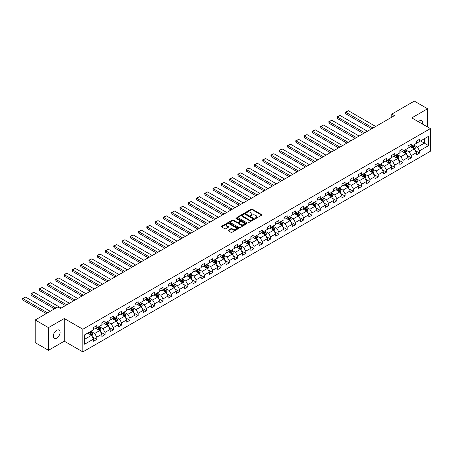 <?xml version="1.0" encoding="UTF-8"?>
<svg xmlns="http://www.w3.org/2000/svg" width="453" height="453" viewBox="0 0 453 453"><rect width="100%" height="100%" fill="white"/><g stroke="black" fill="none" stroke-linecap="round" stroke-linejoin="round"><path stroke-width="0.68" d="M255.339 218.391A0.515 0.3 0 0 0 256.07 218.391L261.602 215.198A0.736 0.425 0 0 0 261.817 214.898A0.736 0.425 0 0 0 261.602 214.597L252.23 209.184A0.736 0.425 0 0 0 251.189 209.184L245.656 212.378A0.515 0.3 0 0 0 246.387 212.797L247.1 212.383A2.356 1.359 0 0 1 250.435 212.383L251.217 212.836A2.356 1.359 0 0 1 251.902 213.799A2.356 1.359 0 0 1 251.217 214.762L250.498 215.175A0.515 0.3 0 0 0 251.228 215.594L251.942 215.181A2.356 1.359 0 0 1 255.277 215.181L256.058 215.634A2.356 1.359 0 0 1 256.749 216.596A2.356 1.359 0 0 1 256.058 217.559L255.339 217.972A0.515 0.3 0 0 0 255.339 218.391L255.339 217.972M56.693 338.148A4.802 2.775 120 0 0 59.83 333.918A4.802 2.775 120 0 0 59.094 330.067A4.802 2.775 120 0 0 56.693 330.305A4.802 2.775 120 0 0 53.556 334.535A4.802 2.775 120 0 0 54.292 338.385A4.802 2.775 120 0 0 56.693 338.148M422.609 124.139A4.802 2.775 120 0 0 421.771 120.679A4.802 2.775 120 0 0 419.37 120.917A4.802 2.775 120 0 0 418.357 121.681M228.329 230.169A0.736 0.425 0 0 0 228.114 230.469A0.736 0.425 0 0 0 228.329 230.77L230.956 232.287A0.736 0.425 0 0 0 231.998 232.287L238.142 228.742A0.736 0.425 0 0 0 238.357 228.442A0.736 0.425 0 0 0 238.142 228.142L228.771 222.729A0.736 0.425 0 0 0 227.729 222.729L221.585 226.279A0.736 0.425 0 0 0 221.37 226.579A0.736 0.425 0 0 0 221.585 226.879L224.762 228.714A0.736 0.425 0 0 0 225.804 228.714L228.431 227.191A0.736 0.425 0 0 0 228.646 226.891A0.736 0.425 0 0 0 228.431 226.591L226.857 225.685A1.971 1.138 0 0 1 226.279 224.881A1.971 1.138 0 0 1 227.497 223.827A1.971 1.138 0 0 1 229.643 224.076L235.815 227.638A1.971 1.138 0 0 1 236.392 228.442A1.971 1.138 0 0 1 235.175 229.49A1.971 1.138 0 0 1 233.029 229.246L231.998 228.652A0.736 0.425 0 0 0 230.956 228.652L228.329 230.169L228.329 230.77L230.956 229.263L230.956 228.652M64.281 318.51L48.471 327.638L35.209 319.982L35.209 342.649L48.471 350.305L64.281 341.177L82.848 351.902L82.848 329.235L64.281 318.51L64.281 341.177M427.592 127.016L427.592 108.76L411.783 117.888L430.35 128.607L82.848 329.235M427.592 108.76L414.325 101.098L391.783 114.116L391.783 117.18M35.209 319.982L57.758 306.964L60.408 308.499L394.433 115.651L391.783 114.116M247.151 222.938A0.736 0.425 0 0 0 248.193 222.938L254.337 219.394A0.736 0.425 0 0 0 254.552 219.093A0.736 0.425 0 0 0 254.337 218.788L244.965 213.38A0.736 0.425 0 0 0 243.924 213.38L237.78 216.925A0.736 0.425 0 0 0 237.565 217.225A0.736 0.425 0 0 0 237.78 217.525L247.151 222.938M236.189 218.505A0.515 0.3 0 0 1 236.709 218.578L246.234 224.071L240.096 227.616A0.736 0.425 0 0 1 239.054 227.616L229.682 222.202L229.682 221.602A0.736 0.425 0 0 0 229.467 221.902A0.736 0.425 0 0 0 229.682 222.202M229.682 221.602L232.31 220.084A0.736 0.425 0 0 1 233.352 220.084L237.157 222.276A0.736 0.425 0 0 0 238.193 222.276L239.943 221.268A0.736 0.425 0 0 0 240.158 220.968A0.736 0.425 0 0 0 239.943 220.668L235.985 218.386A0.515 0.3 0 0 1 236.709 217.961L246.239 223.465A0.736 0.425 0 0 1 246.455 223.765A0.736 0.425 0 0 1 246.239 224.065L246.239 223.465M82.848 351.902L430.35 151.274L430.35 128.607M92.372 336.845L96.8 339.405L96.8 337.168L101.897 334.229L101.897 336.46L105.079 334.625L105.079 332.389L110.17 329.45L110.17 331.687L113.358 329.846L113.358 327.61L118.448 324.671L118.448 326.907L121.631 325.067L121.631 322.83L126.727 319.892L126.727 322.128L129.909 320.288L129.909 318.051L135 315.112L135 317.349L138.182 315.509L138.182 313.278L143.278 310.333L143.278 312.57L146.461 310.735L146.461 308.499L151.557 305.554L151.557 307.791L154.739 305.956L154.739 303.72L159.83 300.781L159.83 303.012L163.012 301.177L163.012 298.94L168.108 296.002L168.108 298.238L171.291 296.398L171.291 294.161L176.381 291.222L176.381 293.459L179.564 291.619L179.564 289.382L184.66 286.443L184.66 288.68L187.842 286.84L187.842 284.603L192.938 281.664L192.938 283.901L196.121 282.06L196.121 279.829L201.211 276.885L201.211 279.122L204.394 277.287L204.394 275.05L209.49 272.106L209.49 274.342L212.672 272.508L212.672 270.271L217.763 267.332L217.763 269.563L220.951 267.729L220.951 265.492L226.041 262.553L226.041 264.79L229.224 262.95L229.224 260.713L234.32 257.774L234.32 260.011L237.502 258.17L237.502 255.934L242.593 252.995L242.593 255.232L245.775 253.391L245.775 251.155L250.871 248.216L250.871 250.452L254.054 248.618L254.054 246.381L259.144 243.437L259.144 245.673L262.332 243.839L262.332 241.602L267.423 238.663L267.423 240.894L270.605 239.059L270.605 236.823L275.701 233.884L275.701 236.121L278.884 234.28L278.884 232.044L283.974 229.105L283.974 231.341L287.157 229.501L287.157 227.264L292.253 224.326L292.253 226.562L295.435 224.722L295.435 222.485L300.526 219.546L300.526 221.783L303.714 219.943L303.714 217.712L308.804 214.767L308.804 217.004L311.987 215.169L311.987 212.933L317.083 209.988L317.083 212.225L320.265 210.39L320.265 208.154L325.356 205.215L325.356 207.446L328.538 205.611L328.538 203.374L333.635 200.436L333.635 202.672L336.817 200.832L336.817 198.595L341.907 195.656L341.907 197.893L345.095 196.053L345.095 193.816L350.186 190.877L350.186 193.114L353.368 191.274L353.368 189.037L358.465 186.098L358.465 188.335L361.647 186.494L361.647 184.263L366.737 181.319L366.737 183.556L369.92 181.721L369.92 179.484L375.016 176.54L375.016 178.776L378.198 176.942L378.198 174.705L383.289 171.766L383.289 173.997L386.477 172.163L386.477 169.926L391.568 166.987L391.568 169.224L394.75 167.384L394.75 165.147L399.846 162.208L399.846 164.445L403.028 162.604L403.028 160.368L408.119 157.429L408.119 159.666L411.301 157.825L411.301 155.589L416.398 152.65L416.398 154.886L419.58 153.052L419.58 150.815L428.6 145.606L428.6 136.296L424.353 138.743L424.353 143.154L428.6 145.606M96.8 339.405L93.618 341.239L93.618 339.003L84.598 344.212L84.598 334.897L93.618 329.693L93.618 327.457L96.8 325.616L96.8 327.853L101.897 324.914L101.897 322.678L105.079 320.843L105.079 323.074L110.17 320.135L110.17 317.898L113.358 316.064L113.358 318.3L118.448 315.356L118.448 313.119L121.631 311.285L121.631 313.521L126.727 310.582L126.727 308.346L129.909 306.505L129.909 308.742L135 305.803L135 303.567L138.182 301.726L138.182 303.963L143.278 301.024L143.278 298.787L146.461 296.947L146.461 299.184L151.557 296.245L151.557 294.008L154.739 292.174L154.739 294.405L159.83 291.466L159.83 289.229L163.012 287.395L163.012 289.631L168.108 286.687L168.108 284.45L171.291 282.615L171.291 284.852L176.381 281.908L176.381 279.677L179.564 277.836L179.564 280.073L184.66 277.134L184.66 274.897L187.842 273.057L187.842 275.294L192.938 272.355L192.938 270.118L196.121 268.278L196.121 270.515L201.211 267.576L201.211 265.339L204.394 263.499L204.394 265.735L209.49 262.797L209.49 260.56L212.672 258.725L212.672 260.956L217.763 258.017L217.763 255.781L220.951 253.946L220.951 256.183L226.041 253.238L226.041 251.002L229.224 249.167L229.224 251.404L234.32 248.459L234.32 246.228L237.502 244.388L237.502 246.625L242.593 243.686L242.593 241.449L245.775 239.609L245.775 241.845L250.871 238.907L250.871 236.67L254.054 234.83L254.054 237.066L259.144 234.127L259.144 231.891L262.332 230.05L262.332 232.287L267.423 229.348L267.423 227.112L270.605 225.277L270.605 227.508L275.701 224.569L275.701 222.332L278.884 220.498L278.884 222.734L283.974 219.79L283.974 217.553L287.157 215.719L287.157 217.955L292.253 215.016L292.253 212.78L295.435 210.939L295.435 213.176L300.526 210.237L300.526 208.001L303.714 206.16L303.714 208.397L308.804 205.458L308.804 203.221L311.987 201.381L311.987 203.618L317.083 200.679L317.083 198.442L320.265 196.608L320.265 198.839L325.356 195.9L325.356 193.663L328.538 191.829L328.538 194.065L333.635 191.121L333.635 188.884L336.817 187.049L336.817 189.286L341.907 186.342L341.907 184.111L345.095 182.27L345.095 184.507L350.186 181.568L350.186 179.331L353.368 177.491L353.368 179.728L358.465 176.789L358.465 174.552L361.647 172.712L361.647 174.949L366.737 172.01L366.737 169.773L369.92 167.933L369.92 170.169L375.016 167.231L375.016 164.994L378.198 163.159L378.198 165.39L383.289 162.451L383.289 160.215L386.477 158.38L386.477 160.617L391.568 157.672L391.568 155.436L394.75 153.601L394.75 155.838L399.846 152.893L399.846 150.662L403.028 148.822L403.028 151.059L408.119 148.12L408.119 145.883L411.301 144.043L411.301 146.279L416.398 143.341L416.398 141.104L419.58 139.264L419.58 141.5L428.6 136.296M95.957 328.346L99.773 330.548L94.683 333.493L90.86 331.285M93.618 328.47L94.683 329.082L96.8 327.853M94.683 333.493L96.8 337.168M99.773 330.548L101.897 334.229M104.23 323.567L108.052 325.775L102.956 328.714L99.139 326.505M101.897 323.691L102.956 324.303L105.079 323.074M102.956 328.714L105.079 332.389M108.052 325.775L110.17 329.45M112.508 318.787L116.325 320.996L111.234 323.935L107.412 321.726M110.17 318.912L111.234 319.524L113.358 318.3M111.234 323.935L113.358 327.61M116.325 320.996L118.448 324.671M120.781 314.008L124.603 316.217L119.507 319.155L115.691 316.953M118.448 314.133L119.507 314.744L121.631 313.521M119.507 319.155L121.631 322.83M124.603 316.217L126.727 319.892M129.06 309.235L132.882 311.438L127.786 314.376L123.963 312.174M126.727 309.354L127.786 309.965L129.909 308.742M127.786 314.376L129.909 318.051M132.882 311.438L135 315.112M137.338 304.456L141.155 306.658L136.064 309.597L132.242 307.394M135 304.575L136.064 305.186L138.182 303.963M136.064 309.597L138.182 313.278M141.155 306.658L143.278 310.333M145.611 299.676L149.433 301.879L144.337 304.824L140.521 302.615M143.278 299.795L144.337 300.413L146.461 299.184M144.337 304.824L146.461 308.499M149.433 301.879L151.557 305.554M153.89 294.897L157.706 297.1L152.616 300.045L148.794 297.836M151.557 295.022L152.616 295.633L154.739 294.405M152.616 300.045L154.739 303.72M157.706 297.1L159.83 300.781M162.163 290.118L165.985 292.327L160.889 295.265L157.072 293.057M159.83 290.243L160.889 290.854L163.012 289.631M160.889 295.265L163.012 298.94M165.985 292.327L168.108 296.002M170.441 285.339L174.263 287.547L169.167 290.486L165.351 288.284M168.108 285.464L169.167 286.075L171.291 284.852M169.167 290.486L171.291 294.161M174.263 287.547L176.381 291.222M178.72 280.56L182.536 282.768L177.446 285.707L173.624 283.504M176.381 280.684L177.446 281.296L179.564 280.073M177.446 285.707L179.564 289.382M182.536 282.768L184.66 286.443M186.993 275.786L190.815 277.989L185.719 280.928L181.902 278.725M184.66 275.905L185.719 276.517L187.842 275.294M185.719 280.928L187.842 284.603M190.815 277.989L192.938 281.664M195.271 271.007L199.088 273.21L193.997 276.149L190.175 273.946M192.938 271.126L193.997 271.743L196.121 270.515M193.997 276.149L196.121 279.829M199.088 273.21L201.211 276.885M203.544 266.228L207.366 268.431L202.276 271.375L198.454 269.167M201.211 266.347L202.276 266.964L204.394 265.735M202.276 271.375L204.394 275.05M207.366 268.431L209.49 272.106M211.823 261.449L215.645 263.652L210.549 266.596L206.732 264.388M209.49 261.574L210.549 262.185L212.672 260.956M210.549 266.596L212.672 270.271M215.645 263.652L217.763 267.332M220.101 256.67L223.918 258.878L218.827 261.817L215.005 259.609M217.763 256.794L218.827 257.406L220.951 256.183M218.827 261.817L220.951 265.492M223.918 258.878L226.041 262.553M228.374 251.891L232.196 254.099L227.1 257.038L223.284 254.835M226.041 252.015L227.1 252.627L229.224 251.404M227.1 257.038L229.224 260.713M232.196 254.099L234.32 257.774M236.653 247.112L240.469 249.32L235.379 252.259L231.557 250.056M234.32 247.236L235.379 247.848L237.502 246.625M235.379 252.259L237.502 255.934M240.469 249.32L242.593 252.995M244.926 242.338L248.748 244.541L243.657 247.48L239.835 245.277M242.593 242.457L243.657 243.068L245.775 241.845M243.657 247.48L245.775 251.155M248.748 244.541L250.871 248.216M253.204 237.559L257.027 239.762L251.93 242.706L248.114 240.498M250.871 237.678L251.93 238.295L254.054 237.066M251.93 242.706L254.054 246.381M257.027 239.762L259.144 243.437M261.483 232.78L265.299 234.982L260.209 237.927L256.387 235.719M259.144 232.904L260.209 233.516L262.332 232.287M260.209 237.927L262.332 241.602M265.299 234.982L267.423 238.663M269.756 228.001L273.578 230.209L268.482 233.148L264.665 230.939M267.423 228.125L268.482 228.737L270.605 227.508M268.482 233.148L270.605 236.823M273.578 230.209L275.701 233.884M278.034 223.221L281.851 225.43L276.76 228.369L272.938 226.16M275.701 223.346L276.76 223.958L278.884 222.734M276.76 228.369L278.884 232.044M281.851 225.43L283.974 229.105M286.307 218.442L290.13 220.651L285.039 223.589L281.217 221.387M283.974 218.567L285.039 219.178L287.157 217.955M285.039 223.589L287.157 227.264M290.13 220.651L292.253 224.326M294.586 213.669L298.408 215.871L293.312 218.81L289.495 216.608M292.253 213.788L293.312 214.399L295.435 213.176M293.312 218.81L295.435 222.485M298.408 215.871L300.526 219.546M302.864 208.89L306.681 211.092L301.59 214.031L297.768 211.828M300.526 209.009L301.59 209.62L303.714 208.397M301.59 214.031L303.714 217.712M306.681 211.092L308.804 214.767M311.137 204.11L314.96 206.313L309.863 209.258L306.047 207.049M308.804 204.229L309.863 204.847L311.987 203.618M309.863 209.258L311.987 212.933M314.96 206.313L317.083 209.988M319.416 199.331L323.232 201.534L318.142 204.479L314.32 202.27M317.083 199.456L318.142 200.067L320.265 198.839M318.142 204.479L320.265 208.154M323.232 201.534L325.356 205.215M327.689 194.552L331.511 196.761L326.42 199.699L322.598 197.491M325.356 194.677L326.42 195.288L328.538 194.065M326.42 199.699L328.538 203.374M331.511 196.761L333.635 200.436M335.967 189.773L339.79 191.981L334.693 194.92L330.877 192.718M333.635 189.898L334.693 190.509L336.817 189.286M334.693 194.92L336.817 198.595M339.79 191.981L341.907 195.656M344.246 184.994L348.063 187.202L342.972 190.141L339.15 187.938M341.907 185.118L342.972 185.73L345.095 184.507M342.972 190.141L345.095 193.816M348.063 187.202L350.186 190.877M352.519 180.22L356.341 182.423L351.245 185.362L347.428 183.159M350.186 180.339L351.245 180.951L353.368 179.728M351.245 185.362L353.368 189.037M356.341 182.423L358.465 186.098M360.798 175.441L364.614 177.644L359.523 180.583L355.701 178.38M358.465 175.56L359.523 176.177L361.647 174.949M359.523 180.583L361.647 184.263M364.614 177.644L366.737 181.319M369.07 170.662L372.893 172.865L367.802 175.809L363.98 173.601M366.737 170.781L367.802 171.398L369.92 170.169M367.802 175.809L369.92 179.484M372.893 172.865L375.016 176.54M377.349 165.883L381.171 168.086L376.075 171.03L372.258 168.822M375.016 166.008L376.075 166.619L378.198 165.39M376.075 171.03L378.198 174.705M381.171 168.086L383.289 171.766M385.628 161.104L389.444 163.312L384.354 166.251L380.531 164.043M383.289 161.228L384.354 161.84L386.477 160.617M384.354 166.251L386.477 169.926M389.444 163.312L391.568 166.987M393.9 156.325L397.723 158.533L392.626 161.472L388.81 159.269M391.568 156.449L392.626 157.061L394.75 155.838M392.626 161.472L394.75 165.147M397.723 158.533L399.846 162.208M402.179 151.545L406.001 153.754L400.905 156.693L397.083 154.49M399.846 151.67L400.905 152.282L403.028 151.059M400.905 156.693L403.028 160.368M406.001 153.754L408.119 157.429M410.458 146.772L414.274 148.975L409.184 151.914L405.361 149.711M408.119 146.891L409.184 147.502L411.301 146.279M409.184 151.914L411.301 155.589M414.274 148.975L416.398 152.65M420.537 140.951L424.353 143.154L417.456 147.14L413.64 144.932M416.398 142.112L417.456 142.729L419.58 141.5M417.456 147.14L419.58 150.815M48.471 327.638L48.471 350.305M84.598 339.308L91.495 335.328L87.678 333.125M91.495 335.328L93.618 339.003M415.152 150.492L419.58 153.052M406.873 155.271L411.301 157.825M398.6 160.051L403.028 162.604M390.322 164.824L394.75 167.384M382.043 169.603L386.477 172.163M373.77 174.382L378.198 176.942M365.492 179.161L369.92 181.721M357.213 183.941L361.647 186.494M348.94 188.72L353.368 191.274M340.662 193.499L345.095 196.053M332.389 198.272L336.817 200.832M324.11 203.052L328.538 205.611M315.832 207.831L320.265 210.39M307.559 212.61L311.987 215.169M299.28 217.389L303.714 219.943M291.007 222.168L295.435 224.722M282.729 226.942L287.157 229.501M274.45 231.721L278.884 234.28M266.177 236.5L270.605 239.059M257.899 241.279L262.332 243.839M249.626 246.058L254.054 248.618M241.347 250.837L245.775 253.391M233.069 255.617L237.502 258.17M224.796 260.39L229.224 262.95M216.517 265.169L220.951 267.729M208.244 269.948L212.672 272.508M199.966 274.728L204.394 277.287M191.687 279.507L196.121 282.06M183.414 284.286L187.842 286.84M175.135 289.065L179.564 291.619M166.863 293.838L171.291 296.398M158.584 298.618L163.012 301.177M150.305 303.397L154.739 305.956M142.032 308.176L146.461 310.735M133.754 312.955L138.182 315.509M125.481 317.734L129.909 320.288M117.202 322.508L121.631 325.067M108.924 327.287L113.358 329.846M100.651 332.066L105.079 334.625M255.549 218.465L256.058 218.17A2.356 1.359 0 0 0 256.749 217.208L256.749 216.596M251.902 213.799L251.902 214.411A2.356 1.359 0 0 1 251.217 215.373L250.707 215.668M261.602 214.597L261.602 215.198L252.23 209.796A0.736 0.425 0 0 0 251.189 209.796L245.86 212.87M254.337 218.788L254.337 219.394L244.965 213.992A0.736 0.425 0 0 0 243.924 213.992L237.791 217.531M253.034 219.303A0.515 0.3 0 0 0 253.034 218.878L244.807 214.127A0.515 0.3 0 0 0 244.082 214.127L243.323 214.563A2.356 1.359 0 0 0 242.632 215.526A2.356 1.359 0 0 0 243.323 216.489L248.952 219.739A2.356 1.359 0 0 0 252.281 219.739L253.034 219.303L253.034 219.915A0.515 0.3 0 0 0 253.187 219.705L253.187 219.093M242.632 215.526L242.632 216.143A2.356 1.359 0 0 0 243.323 217.1L243.323 216.489M253.034 219.915L252.281 220.351A2.356 1.359 0 0 1 248.952 220.351L243.323 217.1M229.694 222.208L232.31 220.696L232.31 220.084M240.158 220.968L240.158 221.585A0.736 0.425 0 0 1 239.943 221.885L238.193 222.893A0.736 0.425 0 0 1 237.157 222.893L233.352 220.696A0.736 0.425 0 0 0 232.31 220.696M241.098 224.558A1.971 1.138 0 0 0 243.244 224.801A1.971 1.138 0 0 0 244.461 223.754A1.971 1.138 0 0 0 243.884 222.944L241.709 221.693A0.736 0.425 0 0 0 240.668 221.693L238.924 222.7A0.736 0.425 0 0 0 238.708 223.001A0.736 0.425 0 0 0 238.924 223.301L241.098 224.558L241.098 225.169A1.971 1.138 0 0 0 243.244 225.413A1.971 1.138 0 0 0 244.461 224.365L244.461 223.754M238.708 223.001L238.708 223.612A0.736 0.425 0 0 0 238.924 223.912L238.924 223.301M241.098 225.169L238.924 223.912M236.392 228.442L236.392 229.054A1.971 1.138 0 0 1 235.175 230.107A1.971 1.138 0 0 1 233.029 229.858L231.998 229.263A0.736 0.425 0 0 0 230.956 229.263M226.279 224.881L226.279 225.492A1.971 1.138 0 0 0 226.857 226.296L226.857 225.685M228.42 227.196L226.857 226.296M238.142 228.142L238.142 228.742L228.771 223.34A0.736 0.425 0 0 0 227.729 223.34L221.591 226.885M414.693 149.7L415.327 148.114A1.988 1.149 -120 0 0 414.693 146.421L413.595 144.954M373.023 128.006L345.718 112.242L348.374 110.713L375.679 126.478M411.686 147.48L410.945 146.489M345.718 113.777L345.429 112.689L345.429 112.078L345.718 112.242L345.718 113.777L371.698 128.777M411.953 145.906L413.045 147.367A1.988 1.149 60 0 1 413.617 148.561L414.252 148.193A1.988 1.149 -120 0 0 413.685 146.999L412.587 145.538M412.088 145.826L413.306 147.446A1.014 0.583 60 0 1 413.487 147.757L414.252 148.193M345.429 112.078L348.374 110.713M406.42 154.479L407.049 152.888A1.988 1.149 -120 0 0 406.415 151.194L405.322 149.733M364.75 132.786L337.445 117.021L340.095 115.492L367.4 131.257M403.408 152.259L402.666 151.268M337.445 118.556L337.151 117.469L337.151 116.851L337.445 117.021L337.445 118.556L363.425 133.55M403.674 150.685L404.767 152.146A1.988 1.149 60 0 1 405.339 153.341L405.973 152.972A1.988 1.149 -120 0 0 405.407 151.778L404.314 150.317M403.816 150.606L405.027 152.225A1.014 0.583 60 0 1 405.214 152.536L405.973 152.972M337.151 116.851L340.095 115.492M398.142 159.258L398.77 157.667A1.988 1.149 -120 0 0 398.136 155.974L397.043 154.513M356.471 137.565L329.167 121.8L331.817 120.266L359.127 136.036M395.135 157.038L394.387 156.047M329.167 123.329L328.872 122.242L328.872 121.631L329.167 121.8L329.167 123.329L355.146 138.329M395.395 155.464L396.494 156.925A1.988 1.149 60 0 1 397.06 158.12L397.7 157.752A1.988 1.149 -120 0 0 397.128 156.557L396.035 155.096M395.537 155.385L396.749 157.004A1.014 0.583 60 0 1 396.936 157.31L397.7 157.752M328.872 121.631L331.817 120.266M389.863 164.037L390.497 162.446A1.988 1.149 -120 0 0 389.863 160.753L388.765 159.292M348.198 142.344L320.888 126.58L323.544 125.045L350.849 140.809M386.856 161.817L386.115 160.821M320.888 128.108L320.599 126.41L320.888 128.108L346.868 143.108M387.122 160.243L388.215 161.704A1.988 1.149 60 0 1 388.787 162.899L389.421 162.531A1.988 1.149 -120 0 0 388.855 161.336L387.757 159.875M387.258 160.158L388.476 161.783A1.014 0.583 60 0 1 388.657 162.089L389.421 162.531M320.599 126.41L323.544 125.045M381.59 168.816L382.219 167.225A1.988 1.149 -120 0 0 381.585 165.532L380.492 164.071M339.92 147.123L312.615 131.359L315.265 129.824L342.576 145.589M378.583 166.596L377.836 165.6M312.615 132.888L312.321 131.8L312.321 131.189L312.615 131.359L312.615 132.888L338.595 147.888M378.844 165.017L379.942 166.483A1.988 1.149 60 0 1 380.509 167.678L381.149 167.31A1.988 1.149 -120 0 0 380.577 166.115L379.484 164.654M378.985 164.937L380.197 166.562A1.014 0.583 60 0 1 380.384 166.868L381.149 167.31M312.321 131.189L315.265 129.824M373.312 173.595L373.946 172.004A1.988 1.149 -120 0 0 373.312 170.311L372.213 168.85M331.641 151.902L304.337 136.138L306.992 134.603L334.297 150.368M370.305 171.37L369.563 170.379M304.337 137.667L304.048 135.968L304.337 137.667L330.316 152.667M370.571 169.796L371.664 171.257A1.988 1.149 60 0 1 372.236 172.457L372.87 172.089A1.988 1.149 -120 0 0 372.298 170.894L371.205 169.428M370.707 169.716L371.924 171.342A1.014 0.583 60 0 1 372.106 171.647L372.87 172.089M304.048 135.968L306.992 134.603M365.033 178.369L365.667 176.783A1.988 1.149 -120 0 0 365.033 175.09L363.94 173.624M323.368 156.681L296.064 140.911L298.714 139.382L326.018 155.147M362.026 176.149L361.284 175.158M296.064 142.446L295.769 141.359L295.769 140.747L296.064 140.911L296.064 142.446L322.043 157.446M362.292 174.575L363.385 176.036A1.988 1.149 60 0 1 363.957 177.236L364.591 176.868A1.988 1.149 -120 0 0 364.025 175.668L362.932 174.207M362.434 174.496L363.646 176.115A1.014 0.583 60 0 1 363.833 176.427L364.591 176.868M295.769 140.747L298.714 139.382M356.76 183.148L357.389 181.557A1.988 1.149 -120 0 0 356.754 179.864L355.662 178.403M315.09 161.455L287.785 145.69L290.435 144.162L317.746 159.926M353.753 180.928L353.006 179.937M287.785 147.225L287.491 146.138L287.491 145.521L287.785 145.69L287.785 147.225L313.765 162.225M354.014 179.354L355.112 180.815A1.988 1.149 60 0 1 355.679 182.01L356.318 181.642A1.988 1.149 -120 0 0 355.747 180.447L354.654 178.986M354.155 179.275L355.367 180.894A1.014 0.583 60 0 1 355.554 181.206L356.318 181.642M287.491 145.521L290.435 144.162M348.482 187.927L349.116 186.336A1.988 1.149 -120 0 0 348.482 184.643L347.383 183.182M306.817 166.234L279.507 150.47L282.162 148.941L309.467 164.705M345.475 185.707L344.733 184.716M279.507 152.004L279.218 150.3L279.507 152.004L305.486 166.998M345.741 184.133L346.834 185.594A1.988 1.149 60 0 1 347.406 186.789L348.04 186.421A1.988 1.149 -120 0 0 347.474 185.226L346.375 183.765M345.877 184.054L347.094 185.673A1.014 0.583 60 0 1 347.275 185.979L348.04 186.421M279.218 150.3L282.162 148.941M340.209 192.706L340.837 191.115A1.988 1.149 -120 0 0 340.203 189.422L339.11 187.961M298.538 171.013L271.234 155.249L273.884 153.714L301.188 169.484M337.202 190.487L336.454 189.49M271.234 156.778L270.939 155.69L270.939 155.079L271.234 155.249L271.234 156.778L297.213 171.778M337.462 188.912L338.561 190.373A1.988 1.149 60 0 1 339.127 191.568L339.767 191.2A1.988 1.149 -120 0 0 339.195 190.005L338.102 188.544M337.604 188.833L338.816 190.453A1.014 0.583 60 0 1 339.003 190.758L339.767 191.2M270.939 155.079L273.884 153.714M331.93 197.485L332.564 195.894A1.988 1.149 -120 0 0 331.924 194.201L330.832 192.74M290.26 175.792L262.955 160.028L265.611 158.493L292.915 174.258M328.923 195.266L328.182 194.269M262.955 161.557L262.666 159.858L262.955 161.557L288.935 176.557M329.189 193.691L330.282 195.152A1.988 1.149 60 0 1 330.854 196.347L331.488 195.979A1.988 1.149 -120 0 0 330.916 194.784L329.824 193.323M329.325 193.607L330.543 195.232A1.014 0.583 60 0 1 330.724 195.537L331.488 195.979M262.666 159.858L265.611 158.493M323.652 202.264L324.286 200.673A1.988 1.149 -120 0 0 323.652 198.98L322.553 197.519M281.987 180.571L254.677 164.807L257.332 163.273L284.637 179.037M320.645 200.045L319.903 199.048M254.677 166.336L254.388 164.637L254.677 166.336L280.662 181.336M320.911 198.465L322.004 199.932A1.988 1.149 60 0 1 322.576 201.126L323.21 200.758A1.988 1.149 -120 0 0 322.644 199.563L321.545 198.103M321.052 198.386L322.264 200.011A1.014 0.583 60 0 1 322.451 200.317L323.21 200.758M254.388 164.637L257.332 163.273M315.379 207.038L316.007 205.452A1.988 1.149 -120 0 0 315.373 203.759L314.28 202.298M273.708 185.351L246.404 169.581L249.054 168.052L276.364 183.816M312.372 204.818L311.624 203.827M246.404 171.115L246.109 170.028L246.109 169.416L246.404 169.581L246.404 171.115L272.383 186.115M312.632 203.244L313.731 204.705A1.988 1.149 60 0 1 314.297 205.905L314.937 205.537A1.988 1.149 -120 0 0 314.365 204.337L313.272 202.876M312.774 203.165L313.986 204.79A1.014 0.583 60 0 1 314.172 205.096L314.937 205.537M246.109 169.416L249.054 168.052M307.1 211.817L307.734 210.232A1.988 1.149 -120 0 0 307.1 208.539L306.002 207.072M265.435 190.124L238.125 174.36L240.781 172.831L268.085 188.595M304.093 209.597L303.351 208.607M238.125 175.894L237.836 174.807L237.836 174.195L238.125 174.36L238.125 175.894L264.105 190.894M304.359 208.023L305.452 209.484A1.988 1.149 60 0 1 306.024 210.679L306.658 210.317A1.988 1.149 -120 0 0 306.092 209.116L304.994 207.655M304.495 207.944L305.713 209.563A1.014 0.583 60 0 1 305.894 209.875L306.658 210.317M237.836 174.195L240.781 172.831M298.827 216.596L299.456 215.005A1.988 1.149 -120 0 0 298.821 213.312L297.729 211.851M257.157 194.903L229.852 179.139L232.502 177.61L259.807 193.374M295.82 214.377L295.073 213.386M229.852 180.673L229.558 179.586L229.558 178.969L229.852 179.139L229.852 180.673L255.832 195.673M296.081 212.802L297.179 214.263A1.988 1.149 60 0 1 297.746 215.458L298.385 215.09A1.988 1.149 -120 0 0 297.814 213.895L296.721 212.434M296.222 212.723L297.434 214.343A1.014 0.583 60 0 1 297.621 214.654L298.385 215.09M229.558 178.969L232.502 177.61M290.549 221.375L291.177 219.784A1.988 1.149 -120 0 0 290.543 218.091L289.45 216.63M248.878 199.682L221.574 183.918L224.229 182.389L251.534 198.154M287.542 219.156L286.8 218.165M221.574 185.447L221.285 183.748L221.574 185.447L247.553 200.447M287.808 217.582L288.901 219.042A1.988 1.149 60 0 1 289.473 220.237L290.107 219.869A1.988 1.149 -120 0 0 289.535 218.674L288.442 217.214M287.944 217.502L289.161 219.122A1.014 0.583 60 0 1 289.342 219.428L290.107 219.869M221.285 183.748L224.229 182.389M282.27 226.155L282.904 224.563A1.988 1.149 -120 0 0 282.27 222.87L281.171 221.409M240.605 204.462L213.295 188.697L215.951 187.163L243.255 202.933M279.263 223.935L278.521 222.938M213.295 190.226L213.006 188.527L213.295 190.226L239.28 205.226M279.529 222.361L280.622 223.822A1.988 1.149 60 0 1 281.194 225.016L281.828 224.648A1.988 1.149 -120 0 0 281.262 223.454L280.164 221.993M279.665 222.281L280.883 223.901A1.014 0.583 60 0 1 281.07 224.207L281.828 224.648M213.006 188.527L215.951 187.163M273.997 230.934L274.626 229.343A1.988 1.149 -120 0 0 273.991 227.649L272.899 226.189M232.327 209.241L205.022 193.476L207.672 191.942L234.982 207.706M270.99 228.714L270.243 227.717M205.022 195.005L204.728 193.918L204.728 193.306L205.022 193.476L205.022 195.005L231.002 210.005M271.251 227.14L272.349 228.601A1.988 1.149 60 0 1 272.916 229.796L273.555 229.428A1.988 1.149 -120 0 0 272.983 228.233L271.891 226.772M271.392 227.055L272.604 228.68A1.014 0.583 60 0 1 272.791 228.986L273.555 229.428M204.728 193.306L207.672 191.942M265.718 235.713L266.353 234.122A1.988 1.149 -120 0 0 265.718 232.429L264.62 230.968M224.054 214.02L196.744 198.255L199.399 196.721L226.704 212.485M262.712 233.488L261.97 232.497M196.744 199.784L196.455 198.086L196.744 199.784L222.723 214.784M262.978 231.913L264.071 233.38A1.988 1.149 60 0 1 264.643 234.575L265.277 234.207A1.988 1.149 -120 0 0 264.711 233.012L263.612 231.545M263.114 231.834L264.331 233.459A1.014 0.583 60 0 1 264.512 233.765L265.277 234.207M196.455 198.086L199.399 196.721M257.446 240.486L258.074 238.901A1.988 1.149 -120 0 0 257.44 237.208L256.347 235.747M215.775 218.799L188.471 203.029L191.121 201.5L218.425 217.264M254.439 238.267L253.691 237.276M188.471 204.563L188.176 203.476L188.176 202.865L188.471 203.029L188.471 204.563L214.45 219.563M254.699 236.693L255.798 238.153A1.988 1.149 60 0 1 256.364 239.354L257.004 238.986A1.988 1.149 -120 0 0 256.432 237.785L255.339 236.324M254.841 236.613L256.053 238.233A1.014 0.583 60 0 1 256.239 238.544L257.004 238.986M188.176 202.865L191.121 201.5M249.167 245.266L249.796 243.68A1.988 1.149 -120 0 0 249.161 241.987L248.068 240.52M207.497 223.572L180.192 207.808L182.842 206.279L210.152 222.044M246.16 243.046L245.418 242.055M180.192 209.343L179.903 208.255L179.903 207.644L180.192 207.808L180.192 209.343L206.172 224.343M246.426 241.472L247.519 242.933A1.988 1.149 60 0 1 248.085 244.127L248.725 243.759A1.988 1.149 -120 0 0 248.153 242.565L247.061 241.104M246.562 241.392L247.78 243.012A1.014 0.583 60 0 1 247.961 243.323L248.725 243.759M179.903 207.644L182.842 206.279M240.888 250.045L241.523 248.454A1.988 1.149 -120 0 0 240.888 246.76L239.79 245.299M199.224 228.352L171.914 212.587L174.569 211.058L201.874 226.823M237.882 247.825L237.14 246.834M171.914 214.122L171.625 212.417L171.914 214.122L197.899 229.116M238.148 246.251L239.241 247.712A1.988 1.149 60 0 1 239.813 248.907L240.447 248.538A1.988 1.149 -120 0 0 239.88 247.344L238.782 245.883M238.284 246.172L239.501 247.791A1.014 0.583 60 0 1 239.682 248.102L240.447 248.538M171.625 212.417L174.569 211.058M232.616 254.824L233.244 253.233A1.988 1.149 -120 0 0 232.61 251.54L231.517 250.079M190.945 233.131L163.641 217.366L166.291 215.832L193.601 231.602M229.609 252.604L228.861 251.613M163.641 218.895L163.346 217.808L163.346 217.197L163.641 217.366L163.641 218.895L189.62 233.895M229.869 251.03L230.968 252.491A1.988 1.149 60 0 1 231.534 253.686L232.174 253.318A1.988 1.149 -120 0 0 231.602 252.123L230.509 250.662M230.011 250.951L231.223 252.57A1.014 0.583 60 0 1 231.409 252.876L232.174 253.318M163.346 217.197L166.291 215.832M224.337 259.603L224.971 258.012A1.988 1.149 -120 0 0 224.337 256.319L223.238 254.858M182.672 237.91L155.362 222.146L158.018 220.611L185.322 236.375M221.33 257.383L220.588 256.387M155.362 223.674L155.073 221.976L155.362 223.674L181.342 238.674M221.596 255.809L222.689 257.27A1.988 1.149 60 0 1 223.261 258.465L223.895 258.097A1.988 1.149 -120 0 0 223.329 256.902L222.23 255.441M221.732 255.724L222.95 257.349A1.014 0.583 60 0 1 223.131 257.655L223.895 258.097M155.073 221.976L158.018 220.611M216.064 264.382L216.693 262.791A1.988 1.149 -120 0 0 216.058 261.098L214.965 259.637M174.394 242.689L147.089 226.925L149.739 225.39L177.044 241.155M213.057 262.162L212.31 261.166M147.089 228.454L146.795 227.366L146.795 226.755L147.089 226.925L147.089 228.454L173.069 243.454M213.318 260.583L214.416 262.049A1.988 1.149 60 0 1 214.982 263.244L215.617 262.876A1.988 1.149 -120 0 0 215.05 261.681L213.958 260.22M213.459 260.503L214.671 262.128A1.014 0.583 60 0 1 214.858 262.434L215.617 262.876M146.795 226.755L149.739 225.39M207.785 269.161L208.414 267.57A1.988 1.149 -120 0 0 207.78 265.877L206.687 264.416M166.115 247.468L138.811 231.704L141.461 230.169L168.771 245.934M204.779 266.936L204.037 265.945M138.811 233.233L138.516 232.146L138.516 231.534L138.811 231.704L138.811 233.233L164.79 248.233M205.045 265.362L206.138 266.823A1.988 1.149 60 0 1 206.704 268.023L207.344 267.655A1.988 1.149 -120 0 0 206.772 266.46L205.679 264.994M205.181 265.282L206.398 266.908A1.014 0.583 60 0 1 206.579 267.213L207.344 267.655M138.516 231.534L141.461 230.169M199.507 273.935L200.141 272.349A1.988 1.149 -120 0 0 199.507 270.656L198.408 269.19M157.842 252.247L130.532 236.477L133.188 234.948L160.492 250.713M196.5 271.715L195.758 270.724M130.532 238.012L130.243 236.925L130.243 236.313L130.532 236.477L130.532 238.012L156.511 253.012M196.766 270.141L197.859 271.602A1.988 1.149 60 0 1 198.431 272.802L199.065 272.434A1.988 1.149 -120 0 0 198.499 271.234L197.4 269.773M196.902 270.062L198.12 271.681A1.014 0.583 60 0 1 198.301 271.993L199.065 272.434M130.243 236.313L133.188 234.948M191.234 278.714L191.862 277.123A1.988 1.149 -120 0 0 191.228 275.43L190.135 273.969M149.564 257.021L122.259 241.256L124.909 239.728L152.219 255.492M188.227 276.494L187.48 275.503M122.259 242.791L121.965 241.704L121.965 241.087L122.259 241.256L122.259 242.791L148.239 257.791M188.488 274.92L189.586 276.381A1.988 1.149 60 0 1 190.152 277.576L190.792 277.208A1.988 1.149 -120 0 0 190.22 276.013L189.127 274.552M188.629 274.841L189.841 276.46A1.014 0.583 60 0 1 190.028 276.772L190.792 277.208M121.965 241.087L124.909 239.728M182.955 283.493L183.59 281.902A1.988 1.149 -120 0 0 182.955 280.209L181.857 278.748M141.291 261.8L113.98 246.036L116.636 244.507L143.941 260.271M179.949 281.273L179.207 280.282M113.98 247.57L113.692 245.866L113.98 247.57L139.96 262.564M180.215 279.699L181.308 281.16A1.988 1.149 60 0 1 181.88 282.355L182.514 281.987A1.988 1.149 -120 0 0 181.947 280.792L180.849 279.331M180.351 279.62L181.568 281.239A1.014 0.583 60 0 1 181.749 281.545L182.514 281.987M113.692 245.866L116.636 244.507M174.682 288.272L175.311 286.681A1.988 1.149 -120 0 0 174.677 284.988L173.584 283.527M133.012 266.579L105.708 250.815L108.358 249.28L135.662 265.05M171.67 286.053L170.928 285.062M105.708 252.344L105.413 251.256L105.413 250.645L105.708 250.815L105.708 252.344L131.687 267.344M171.936 284.478L173.035 285.939A1.988 1.149 60 0 1 173.601 287.134L174.235 286.766A1.988 1.149 -120 0 0 173.669 285.571L172.576 284.11M172.078 284.399L173.289 286.019A1.014 0.583 60 0 1 173.476 286.324L174.235 286.766M105.413 250.645L108.358 249.28M166.404 293.051L167.032 291.46A1.988 1.149 -120 0 0 166.398 289.767L165.305 288.306M124.734 271.358L97.429 255.594L100.079 254.059L127.389 269.824M163.397 290.832L162.655 289.835M97.429 257.123L97.135 256.036L97.135 255.424L97.429 255.594L97.429 257.123L123.409 272.123M163.663 289.257L164.756 290.718A1.988 1.149 60 0 1 165.322 291.913L165.962 291.545A1.988 1.149 -120 0 0 165.39 290.35L164.297 288.889M163.799 289.173L165.017 290.798A1.014 0.583 60 0 1 165.198 291.103L165.962 291.545M97.135 255.424L100.079 254.059M158.125 297.831L158.76 296.239A1.988 1.149 -120 0 0 158.125 294.546L157.027 293.085M116.461 276.137L89.15 260.373L91.806 258.839L119.111 274.603M155.119 295.611L154.377 294.614M89.15 261.902L88.862 260.203L89.15 261.902L115.13 276.902M155.385 294.031L156.478 295.498A1.988 1.149 60 0 1 157.049 296.692L157.684 296.324A1.988 1.149 -120 0 0 157.117 295.13L156.019 293.669M155.521 293.952L156.738 295.577A1.014 0.583 60 0 1 156.919 295.883L157.684 296.324M88.862 260.203L91.806 258.839M149.852 302.604L150.481 301.019A1.988 1.149 -120 0 0 149.847 299.325L148.754 297.864M108.182 280.917L80.877 265.147L83.528 263.618L110.838 279.382M146.846 300.384L146.098 299.393M80.877 266.681L80.583 265.594L80.583 264.982L80.877 265.147L80.877 266.681L106.857 281.681M147.106 298.81L148.205 300.271A1.988 1.149 60 0 1 148.771 301.471L149.411 301.103A1.988 1.149 -120 0 0 148.839 299.909L147.746 298.442M147.248 298.731L148.459 300.356A1.014 0.583 60 0 1 148.646 300.662L149.411 301.103M80.583 264.982L83.528 263.618M141.574 307.383L142.208 305.798A1.988 1.149 -120 0 0 141.574 304.105L140.475 302.638M99.903 285.69L72.599 269.926L75.255 268.397L102.559 284.161M138.567 305.163L137.825 304.173M72.599 271.46L72.31 270.373L72.31 269.762L72.599 269.926L72.599 271.46L98.578 286.46M138.833 303.589L139.926 305.05A1.988 1.149 60 0 1 140.498 306.245L141.132 305.883A1.988 1.149 -120 0 0 140.566 304.682L139.467 303.221M138.969 303.51L140.187 305.129A1.014 0.583 60 0 1 140.368 305.441L141.132 305.883M72.31 269.762L75.255 268.397M133.301 312.162L133.929 310.571A1.988 1.149 -120 0 0 133.295 308.878L132.202 307.417M91.631 290.469L64.326 274.705L66.976 273.176L94.281 288.94M130.288 309.943L129.547 308.952M64.326 276.239L64.032 275.152L64.032 274.535L64.326 274.705L64.326 276.239L90.306 291.239M130.555 308.368L131.647 309.829A1.988 1.149 60 0 1 132.219 311.024L132.854 310.656A1.988 1.149 -120 0 0 132.287 309.461L131.194 308M130.696 308.289L131.908 309.909A1.014 0.583 60 0 1 132.095 310.22L132.854 310.656M64.032 274.535L66.976 273.176M125.022 316.941L125.651 315.35A1.988 1.149 -120 0 0 125.017 313.657L123.924 312.196M83.352 295.248L56.047 279.484L58.697 277.955L86.008 293.72M122.016 314.722L121.268 313.731M56.047 281.013L55.753 279.926L55.753 279.314L56.047 279.484L56.047 281.013L82.027 296.013M122.282 313.148L123.375 314.609A1.988 1.149 60 0 1 123.941 315.803L124.581 315.435A1.988 1.149 -120 0 0 124.009 314.24L122.916 312.78M122.418 313.068L123.635 314.688A1.014 0.583 60 0 1 123.816 314.994L124.581 315.435M55.753 279.314L58.697 277.955M116.744 321.721L117.378 320.129A1.988 1.149 -120 0 0 116.744 318.436L115.645 316.975M75.079 300.028L47.769 284.263L50.425 282.729L77.729 298.499M113.737 319.501L112.995 318.504M47.769 285.792L47.48 284.093L47.769 285.792L73.748 300.792M114.003 317.927L115.096 319.388A1.988 1.149 60 0 1 115.668 320.582L116.302 320.214A1.988 1.149 -120 0 0 115.736 319.02L114.637 317.559M114.139 317.847L115.356 319.467A1.014 0.583 60 0 1 115.538 319.773L116.302 320.214M47.48 284.093L50.425 282.729M108.471 326.5L109.099 324.909A1.988 1.149 -120 0 0 108.465 323.216L107.372 321.755M66.801 304.807L39.496 289.042L42.146 287.508L69.456 303.272M105.464 324.28L104.717 323.283M39.496 290.571L39.201 289.484L39.201 288.872L39.496 289.042L39.496 290.571L65.475 305.571M105.725 322.706L106.823 324.167A1.988 1.149 60 0 1 107.389 325.362L108.029 324.994A1.988 1.149 -120 0 0 107.457 323.799L106.364 322.338M105.866 322.621L107.078 324.246A1.014 0.583 60 0 1 107.265 324.552L108.029 324.994M39.201 288.872L42.146 287.508M100.192 331.279L100.826 329.688A1.988 1.149 -120 0 0 100.192 327.995L99.094 326.534M55.872 308.051L31.217 293.821L33.873 292.287L61.178 308.051M97.185 329.059L96.444 328.063M31.217 295.35L30.929 293.652L31.217 295.35L54.547 308.816M97.452 327.479L98.544 328.946A1.988 1.149 60 0 1 99.116 330.141L99.751 329.773A1.988 1.149 -120 0 0 99.184 328.578L98.086 327.111M97.588 327.4L98.805 329.025A1.014 0.583 60 0 1 98.986 329.331L99.751 329.773M30.929 293.652L33.873 292.287M91.919 336.052L92.548 334.467A1.988 1.149 -120 0 0 91.914 332.774L90.821 331.313M47.593 312.83L22.944 298.595L25.595 297.066L50.249 311.302M88.907 333.833L88.165 332.842M22.944 300.129L22.65 299.042L22.65 298.431L22.944 298.595L22.944 300.129L46.268 313.595M89.173 332.259L90.266 333.719A1.988 1.149 60 0 1 90.838 334.92L91.472 334.552A1.988 1.149 -120 0 0 90.906 333.351L89.813 331.89M89.315 332.179L90.526 333.799A1.014 0.583 60 0 1 90.713 334.11L91.472 334.552M22.65 298.431L25.595 297.066M256.058 218.17L256.058 217.559M250.498 215.594L250.498 215.175M251.217 215.373L251.217 214.762M245.656 212.797L245.656 212.378M251.189 209.796L251.189 209.184M252.23 209.796L252.23 209.184M237.78 217.525L237.78 216.925M243.924 213.992L243.924 213.38M244.965 213.992L244.965 213.38M248.952 220.351L248.952 219.739M252.281 220.351L252.281 219.739M233.352 220.696L233.352 220.084M237.157 222.893L237.157 222.276M238.193 222.893L238.193 222.276M239.943 221.885L239.943 221.268M236.709 218.578L236.709 217.961M231.998 229.263L231.998 228.652M233.029 229.858L233.029 229.246M228.431 227.191L228.431 226.591M221.585 226.879L221.585 226.279M227.729 223.34L227.729 222.729M228.771 223.34L228.771 222.729M414.076 148.861L415.31 148.148M413.685 146.999L414.693 146.421M412.27 147.814L413.045 147.367M405.803 153.641L407.037 152.927M405.407 151.778L406.415 151.194M403.991 152.593L404.767 152.146M397.524 158.42L398.759 157.706M397.128 156.557L398.136 155.974M395.718 157.372L396.494 156.925M389.252 163.199L390.48 162.485M388.855 161.336L389.863 160.753M387.44 162.151L388.215 161.704M380.973 167.972L382.207 167.265M380.577 166.115L381.585 165.532M379.161 166.931L379.942 166.483M372.694 172.752L373.929 172.044M372.298 170.894L373.312 170.311M370.888 171.71L371.664 171.257M364.422 177.531L365.656 176.817M364.025 175.668L365.033 175.09M362.61 176.489L363.385 176.036M356.143 182.31L357.377 181.596M355.747 180.447L356.754 179.864M354.337 181.262L355.112 180.815M347.87 187.089L349.099 186.376M347.474 185.226L348.482 184.643M346.058 186.041L346.834 185.594M339.591 191.868L340.826 191.155M339.195 190.005L340.203 189.422M337.779 190.821L338.561 190.373M331.313 196.647L332.547 195.934M330.916 194.784L331.924 194.201M329.507 195.6L330.282 195.152M323.04 201.421L324.274 200.713M322.644 199.563L323.652 198.98M321.228 200.379L322.004 199.932M314.761 206.2L315.996 205.492M314.365 204.337L315.373 203.759M312.949 205.158L313.731 204.705M306.488 210.979L307.717 210.266M306.092 209.116L307.1 208.539M304.676 209.937L305.452 209.484M298.21 215.758L299.444 215.045M297.814 213.895L298.821 213.312M296.398 214.711L297.179 214.263M289.931 220.537L291.166 219.824M289.535 218.674L290.543 218.091M288.125 219.49L288.901 219.042M281.658 225.317L282.893 224.603M281.262 223.454L282.27 222.87M279.846 224.269L280.622 223.822M273.38 230.096L274.614 229.382M272.983 228.233L273.991 227.649M271.568 229.048L272.349 228.601M265.107 234.869L266.336 234.161M264.711 233.012L265.718 232.429M263.295 233.827L264.071 233.38M256.828 239.648L258.063 238.935M256.432 237.785L257.44 237.208M255.016 238.606L255.798 238.153M248.55 244.427L249.784 243.714M248.153 242.565L249.161 241.987M246.743 243.38L247.519 242.933M240.277 249.207L241.511 248.493M239.88 247.344L240.888 246.76M238.465 248.159L239.241 247.712M231.998 253.986L233.233 253.272M231.602 252.123L232.61 251.54M230.186 252.938L230.968 252.491M223.725 258.765L224.954 258.051M223.329 256.902L224.337 256.319M221.913 257.717L222.689 257.27M215.447 263.538L216.681 262.831M215.05 261.681L216.058 261.098M213.635 262.497L214.416 262.049M207.168 268.318L208.403 267.61M206.772 266.46L207.78 265.877M205.362 267.276L206.138 266.823M198.895 273.097L200.13 272.383M198.499 271.234L199.507 270.656M197.083 272.055L197.859 271.602M190.617 277.876L191.851 277.162M190.22 276.013L191.228 275.43M188.805 276.828L189.586 276.381M182.338 282.655L183.573 281.942M181.947 280.792L182.955 280.209M180.532 281.607L181.308 281.16M174.065 287.434L175.3 286.721M173.669 285.571L174.677 284.988M172.253 286.387L173.035 285.939M165.787 292.213L167.021 291.5M165.39 290.35L166.398 289.767M163.98 291.166L164.756 290.718M157.514 296.987L158.748 296.279M157.117 295.13L158.125 294.546M155.702 295.945L156.478 295.498M149.235 301.766L150.47 301.058M148.839 299.909L149.847 299.325M147.423 300.724L148.205 300.271M140.957 306.545L142.191 305.832M140.566 304.682L141.574 304.105M139.15 305.503L139.926 305.05M132.684 311.324L133.918 310.611M132.287 309.461L133.295 308.878M130.872 310.277L131.647 309.829M124.405 316.103L125.64 315.39M124.009 314.24L125.017 313.657M122.599 315.056L123.375 314.609M116.132 320.883L117.361 320.169M115.736 319.02L116.744 318.436M114.32 319.835L115.096 319.388M107.854 325.662L109.088 324.948M107.457 323.799L108.465 323.216M106.042 324.614L106.823 324.167M99.575 330.435L100.809 329.727M99.184 328.578L100.192 327.995M97.769 329.393L98.544 328.946M91.302 335.214L92.537 334.501M90.906 333.351L91.914 332.774M89.49 334.172L90.266 333.719"/></g></svg>
